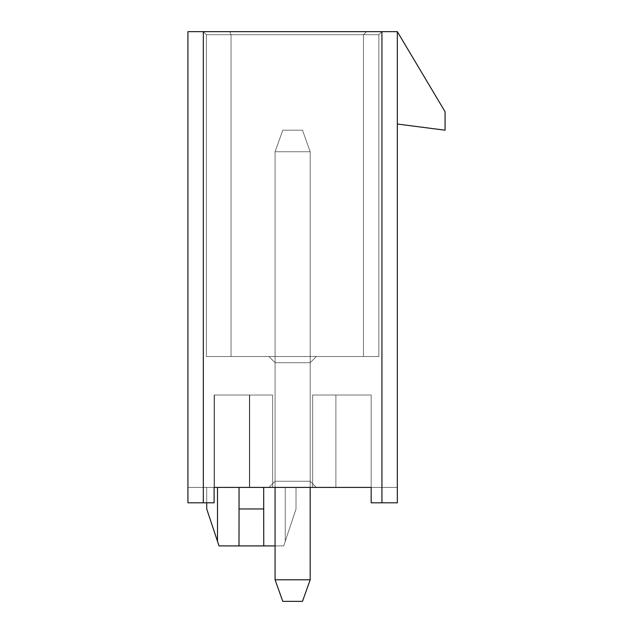 <?xml version="1.0" encoding="UTF-8"?>
<svg xmlns="http://www.w3.org/2000/svg" width="633" height="633" viewBox="0 0 633 633"><rect width="100%" height="100%" fill="white"/><g stroke="black" fill="none" stroke-linecap="round" stroke-linejoin="round"><path stroke-width="0.47" stroke-dasharray="3.17 2.37" d="M310.186 151.746L310.186 579.796L275.078 579.796L275.078 151.746L310.186 151.746L275.078 151.746L275.078 579.796L275.078 151.746L275.078 579.796L310.186 579.796L310.186 151.746L310.186 579.796L310.186 151.746L275.078 151.746L282.777 130.192L302.487 130.192L282.777 130.192L302.487 130.192L310.186 151.746L302.487 130.192L310.186 151.746L302.487 130.192L282.777 130.192L275.078 151.746L282.777 130.192L275.078 151.746L310.186 151.746L310.186 579.796L302.487 601.35L282.777 601.35L302.487 601.35L282.777 601.35L275.078 579.796L310.186 579.796L302.487 601.35L310.186 579.796L275.078 579.796L282.777 601.35L275.078 579.796L282.777 601.35L302.487 601.35L310.186 579.796L275.078 579.796L275.078 151.746L310.186 151.746L275.078 151.746L275.078 579.796L275.078 151.746L275.078 579.796L310.186 579.796L310.186 151.746L310.186 579.796L310.186 151.746L275.078 151.746L282.777 130.192L302.487 130.192L282.777 130.192L302.487 130.192L310.186 151.746L302.487 130.192L310.186 151.746L302.487 130.192L282.777 130.192L275.078 151.746L282.777 130.192L275.078 151.746L310.186 151.746L310.186 579.796L302.487 601.35L282.777 601.35L302.487 601.35L282.777 601.35L275.078 579.796L310.186 579.796L302.487 601.35L310.186 579.796L275.078 579.796L282.777 601.35L275.078 579.796L282.777 601.35L302.487 601.35L310.186 579.796L275.078 579.796L275.078 151.746L310.186 151.746L275.078 151.746L275.078 579.796L275.078 151.746L275.078 579.796L310.186 579.796L310.186 151.746L310.186 579.796L310.186 151.746L275.078 151.746L282.777 130.192L302.487 130.192L282.777 130.192L302.487 130.192L310.186 151.746L302.487 130.192L310.186 151.746L302.487 130.192L282.777 130.192L275.078 151.746L282.777 130.192L275.078 151.746L310.186 151.746L310.186 579.796L302.487 601.35L282.777 601.35L302.487 601.35L282.777 601.35L275.078 579.796L310.186 579.796L302.487 601.35L310.186 579.796L275.078 579.796L282.777 601.35L275.078 579.796L282.777 601.35L302.487 601.35L310.186 579.796L275.078 579.796L275.078 151.746L310.186 151.746L275.078 151.746L275.078 579.796L275.078 151.746L275.078 579.796L310.186 579.796L310.186 151.746L310.186 579.796L310.186 151.746L275.078 151.746L282.777 130.192L302.487 130.192L282.777 130.192L302.487 130.192L310.186 151.746L302.487 130.192L310.186 151.746L302.487 130.192L282.777 130.192L275.078 151.746L282.777 130.192L275.078 151.746L310.186 151.746L310.186 579.796L302.487 601.35L282.777 601.35L302.487 601.35L282.777 601.35L275.078 579.796L310.186 579.796L302.487 601.35L310.186 579.796L275.078 579.796L282.777 601.35L275.078 579.796L282.777 601.35L302.487 601.35L310.186 579.796L275.078 579.796L275.078 151.746L310.186 151.746L275.078 151.746L275.078 579.796L275.078 151.746L275.078 579.796L310.186 579.796L310.186 151.746L310.186 579.796L310.186 151.746L275.078 151.746L282.777 130.192L302.487 130.192L282.777 130.192L302.487 130.192L310.186 151.746L302.487 130.192L310.186 151.746L302.487 130.192L282.777 130.192L275.078 151.746L282.777 130.192L275.078 151.746L310.186 151.746L310.186 579.796L302.487 601.35L282.777 601.35L302.487 601.35L282.777 601.35L275.078 579.796L310.186 579.796L302.487 601.35L310.186 579.796L275.078 579.796L282.777 601.35L275.078 579.796L282.777 601.35L302.487 601.35L310.186 579.796L275.078 579.796L275.078 151.746L310.186 151.746L275.078 151.746L275.078 579.796L310.186 579.796L310.186 151.746L310.186 487.41L310.186 151.746L275.078 151.746L275.078 487.41L275.078 151.746L282.777 130.192L302.487 130.192L282.777 130.192L302.487 130.192L310.186 151.746L302.487 130.192L310.186 151.746L302.487 130.192L282.777 130.192L275.078 151.746L282.777 130.192L275.078 151.746L310.186 151.746M282.777 601.35L302.487 601.35L282.777 601.35L275.078 579.796L282.777 601.35M310.186 579.796L302.487 601.35L310.186 579.796M272.617 487.41L249.711 487.41L249.711 395.024L272.617 395.024L272.617 487.41L272.617 395.024L249.711 395.024L249.711 487.41L214.437 487.41L214.437 395.024L249.711 395.024L214.437 395.024L214.437 487.41L214.437 395.024L214.437 487.41L249.711 487.41L249.711 395.024L249.711 487.41L272.617 487.41L272.617 395.024L272.617 487.41L249.711 487.41L249.711 395.024L214.437 395.024L272.617 395.024L249.711 395.024L272.617 395.024L272.617 487.41L272.617 395.024L249.711 395.024L249.711 487.41L214.437 487.41L214.437 395.024L249.711 395.024L214.437 395.024L214.437 487.41L214.437 395.024L214.437 487.41L249.711 487.41L249.711 395.024L249.711 487.41L272.617 487.41L272.617 395.024L272.617 487.41L214.104 487.41L272.617 487.41L214.104 487.41L272.617 487.41L214.437 487.41L272.617 487.41L214.437 487.41L272.617 487.41L272.617 395.024L214.104 395.024L272.617 395.024L214.104 395.024L214.104 487.41L371.16 487.41L371.16 395.024L371.16 487.41L371.16 395.024L335.886 395.024L335.886 487.41L371.16 487.41L335.886 487.41L335.886 395.024L312.655 395.024L312.655 487.41L335.886 487.41L312.655 487.41L312.655 395.024L312.655 487.41L312.655 395.024L335.886 395.024L335.886 487.41L335.886 395.024L371.16 395.024L371.16 487.41L371.16 395.024L312.655 395.024L371.16 395.024L371.16 487.41L371.16 395.024L335.886 395.024L335.886 487.41L371.16 487.41L335.886 487.41L335.886 395.024L312.655 395.024L312.655 487.41L335.886 487.41L312.655 487.41L312.655 395.024L312.655 487.41L312.655 395.024L335.886 395.024L335.886 487.41L335.886 395.024L371.16 395.024L371.16 487.41L371.16 395.024L312.655 395.024L371.16 395.024L371.16 487.41L371.16 395.024L335.886 395.024L335.886 487.41L371.16 487.41L335.886 487.41L335.886 395.024L312.655 395.024L312.655 487.41L335.886 487.41L312.655 487.41L312.655 395.024L312.655 487.41L312.655 395.024L335.886 395.024L335.886 487.41L335.886 395.024L371.16 395.024L371.16 487.41L371.16 395.024L312.655 395.024L371.16 395.024L371.16 487.41L371.16 395.024L335.886 395.024L335.886 487.41L371.16 487.41L335.886 487.41L335.886 395.024L312.655 395.024L312.655 487.41L335.886 487.41L312.655 487.41L312.655 395.024L312.655 487.41L312.655 395.024L335.886 395.024L335.886 487.41L335.886 395.024L371.16 395.024L371.16 487.41L312.655 487.41L397.334 487.41L312.655 487.41L371.16 487.41L312.655 487.41L371.16 487.41L312.655 487.41L371.16 487.41L312.655 487.41L371.16 487.41L371.16 502.808L397.334 502.808L381.936 502.808L381.936 31.65L229.771 31.65L231.045 34.728L231.045 356.529L378.858 356.529L206.405 356.529L378.858 356.529L378.858 34.728L206.405 34.728L206.405 356.529L363.461 356.529L206.405 356.529L363.461 356.529L206.405 356.529L363.461 356.529L206.405 356.529L363.461 356.529L206.405 356.529L231.045 356.529L231.045 34.728L231.045 356.529L206.405 356.529L206.405 34.728L206.405 356.529L206.405 34.728L363.461 34.728L363.461 356.529L206.405 356.529L206.405 34.728L363.461 34.728L363.461 356.529L363.461 34.728L378.858 34.728L378.858 356.529L363.461 356.529L363.461 34.728L363.461 356.529L206.405 356.529L363.461 356.529L363.461 34.728L363.461 356.529L363.461 34.728L206.405 34.728L206.405 356.529L206.405 34.728L206.405 356.529L378.858 356.529L378.858 34.728L378.858 356.529L378.858 34.728L363.461 34.728L363.461 356.529L363.461 34.728L363.461 356.529L363.461 34.728L206.405 34.728L206.405 356.529L206.405 34.728L206.405 356.529L206.405 34.728L378.858 34.728L378.858 356.529L231.045 356.529L231.045 34.728L378.858 34.728L378.858 356.529L378.858 34.728L381.936 31.65L378.858 34.728L363.461 34.728L363.461 356.529L206.405 356.529L206.405 34.728L363.461 34.728L363.461 356.529L363.461 34.728L206.405 34.728L206.405 356.529L363.461 356.529L363.461 34.728L363.461 356.529L206.405 356.529L206.405 34.728L206.405 356.529L206.405 34.728L363.461 34.728L363.461 356.529L363.461 34.728L206.405 34.728L206.405 356.529L363.461 356.529L363.461 34.728L363.461 356.529L206.405 356.529L206.405 34.728L206.405 356.529L206.405 34.728L363.461 34.728L363.461 356.529L363.461 34.728L206.405 34.728L206.405 356.529L363.461 356.529L363.461 34.728L206.405 34.728L206.405 356.529L206.405 34.728L231.045 34.728L229.771 31.65L203.328 31.65L206.405 34.728L203.328 31.65L206.405 34.728L203.328 31.65L366.539 31.65L363.461 34.728L366.539 31.65L363.461 34.728L366.539 31.65L381.936 31.65L378.858 34.728L381.936 31.65L366.539 31.65L363.461 34.728L206.405 34.728L203.328 31.65L366.539 31.65L363.461 34.728L366.539 31.65L203.328 31.65L206.405 34.728L363.461 34.728L366.539 31.65L363.461 34.728L378.858 34.728L381.936 31.65L378.858 34.728L206.405 34.728L203.328 31.65L206.405 34.728L363.461 34.728L366.539 31.65L363.461 34.728L366.539 31.65L203.328 31.65L206.405 34.728L203.328 31.65L206.405 34.728L203.328 31.65L229.771 31.65L231.045 34.728L229.771 31.65L381.936 31.65L378.858 34.728L381.936 31.65L397.334 31.65L397.334 124.036L445.07 130.192L445.07 111.717L397.334 31.65L445.07 111.717L445.07 130.192L397.334 124.036L397.334 31.65L397.334 502.808L371.16 502.808L397.334 502.808L371.16 502.808L371.16 487.41L312.655 487.41L335.886 487.41L312.655 487.41L312.655 395.024L371.16 395.024L312.655 395.024L371.16 395.024L371.16 487.41L371.16 395.024L312.655 395.024L312.655 487.41L312.655 395.024L312.655 487.41L335.886 487.41L335.886 395.024L335.886 487.41L371.16 487.41L371.16 395.024L371.16 487.41L397.334 487.41L397.334 502.808L397.334 31.65L203.328 31.65L366.539 31.65L363.461 34.728L206.405 34.728L203.328 31.65L206.405 34.728L363.461 34.728L366.539 31.65L363.461 34.728L366.539 31.65L203.328 31.65L206.405 34.728L203.328 31.65L366.539 31.65L363.461 34.728L206.405 34.728L203.328 31.65L206.405 34.728L363.461 34.728L366.539 31.65L363.461 34.728L366.539 31.65L203.328 31.65L206.405 34.728L203.328 31.65L366.539 31.65L363.461 34.728L206.405 34.728L203.328 31.65L206.405 34.728L363.461 34.728L366.539 31.65L363.461 34.728L366.539 31.65L203.328 31.65L206.405 34.728L203.328 31.65L187.93 31.65L381.936 31.65L203.328 31.65L381.936 31.65L203.328 31.65L203.328 502.808L187.93 502.808L214.104 502.808L187.93 502.808L187.93 31.65L187.93 502.808L214.104 502.808L214.104 487.41L187.93 487.41L214.104 487.41L187.93 487.41L187.93 502.808L214.104 502.808L187.93 502.808L187.93 487.41L187.93 502.808L187.93 487.41L214.104 487.41L214.104 502.808L214.104 395.024L214.104 487.41L249.378 487.41L249.378 395.024L249.378 487.41L272.617 487.41L272.617 395.024L272.617 487.41L214.104 487.41L214.104 395.024L272.617 395.024L272.617 487.41L272.617 395.024L214.104 395.024L214.104 502.808L203.328 502.808L203.328 31.65L381.936 31.65L381.936 502.808L371.16 502.808L397.334 502.808L397.334 487.41L397.334 502.808L397.334 487.41L371.16 487.41L371.16 502.808L371.16 487.41L371.16 502.808L371.16 487.41L214.104 487.41L214.104 502.808L214.104 487.41L272.617 487.41L272.617 395.024L272.617 487.41L249.378 487.41L249.378 395.024L272.617 395.024L272.617 487.41L214.437 487.41L249.711 487.41L249.711 395.024L272.617 395.024L214.104 395.024L272.617 395.024L272.617 487.41L272.617 395.024L249.711 395.024L249.711 487.41L214.437 487.41L214.437 395.024L249.711 395.024L214.437 395.024L214.437 487.41L214.437 395.024L214.437 487.41L249.711 487.41L249.711 395.024L249.711 487.41L272.617 487.41L272.617 395.024L272.617 487.41M296.022 508.964L283.703 545.923L296.022 508.964L296.022 487.41L263.684 487.41L263.739 545.923L238.997 545.923L239.052 508.964L263.684 508.964L263.684 541.302L263.684 487.41L285.246 487.41L285.246 541.302L285.246 487.41L285.246 541.302L283.703 545.923L296.022 508.964L296.022 487.41L296.022 508.964L285.246 541.302L285.246 487.41L296.022 487.41L296.022 508.964L285.246 541.302L285.246 487.41L296.022 487.41L217.499 487.41L239.052 487.41L238.997 545.923L219.034 545.923L217.499 541.302L219.034 545.923L263.739 545.923L263.684 487.41L263.684 541.302L263.684 487.41L263.684 508.964L239.052 508.964L239.052 487.41L263.684 487.41L239.052 487.41L239.052 541.302L239.052 487.41L206.714 487.41L206.714 502.808L206.714 487.41L217.499 487.41L217.499 541.302L219.034 545.923L283.703 545.923L219.034 545.923L217.499 541.302L217.499 487.41L206.714 487.41L206.714 508.964L217.499 541.302L206.714 508.964L206.714 487.41L296.022 487.41L263.684 487.41L296.022 487.41L296.022 508.964L296.022 487.41L296.022 508.964L296.022 487.41L285.246 487.41L285.246 541.302L296.022 508.964L283.703 545.923L263.739 545.923L263.684 508.964L239.052 508.964L239.052 541.302L239.052 487.41L206.714 487.41L263.684 487.41L239.052 487.41L239.052 508.964L239.052 487.41L263.684 487.41L263.684 541.302L263.684 487.41L263.684 541.302L263.684 487.41L239.052 487.41L239.052 508.964L263.684 508.964L263.684 487.41L285.246 487.41L285.246 541.302L285.246 487.41L263.684 487.41L263.739 545.923L283.703 545.923L296.022 508.964M316.35 487.41L268.922 487.41L316.35 487.41L268.922 487.41L316.35 487.41L268.922 487.41L316.35 487.41L268.922 487.41L316.35 487.41L268.922 487.41L316.35 487.41L268.922 487.41L316.35 487.41L310.186 481.254L310.186 362.693L316.35 356.529L268.922 356.529L316.35 356.529L268.922 356.529L316.35 356.529L268.922 356.529L316.35 356.529L268.922 356.529L316.35 356.529L268.922 356.529L316.35 356.529L268.922 356.529L316.35 356.529L268.922 356.529L275.078 362.693L310.186 362.693L316.35 356.529L310.186 362.693L275.078 362.693L268.922 356.529L316.35 356.529L310.186 362.693L316.35 356.529L268.922 356.529L275.078 362.693L268.922 356.529L275.078 362.693L310.186 362.693L316.35 356.529L310.186 362.693L275.078 362.693L268.922 356.529L316.35 356.529L310.186 362.693L275.078 362.693L268.922 356.529L275.078 362.693L268.922 356.529L316.35 356.529L310.186 362.693L316.35 356.529L268.922 356.529L275.078 362.693L268.922 356.529L275.078 362.693L310.186 362.693L316.35 356.529L310.186 362.693L275.078 362.693L268.922 356.529L316.35 356.529L310.186 362.693L316.35 356.529L268.922 356.529L275.078 362.693L268.922 356.529L275.078 362.693L310.186 362.693L316.35 356.529L310.186 362.693L275.078 362.693L268.922 356.529L316.35 356.529L310.186 362.693L316.35 356.529L268.922 356.529L275.078 362.693L268.922 356.529L275.078 362.693L310.186 362.693L316.35 356.529L310.186 362.693L275.078 362.693L268.922 356.529L316.35 356.529L310.186 362.693L316.35 356.529L268.922 356.529L275.078 362.693L268.922 356.529L275.078 362.693L310.186 362.693L316.35 356.529L310.186 362.693L275.078 362.693L275.078 481.254L310.186 481.254L310.186 362.693L310.186 481.254L275.078 481.254L275.078 362.693L310.186 362.693L310.186 481.254L310.186 362.693L275.078 362.693L275.078 481.254L275.078 362.693L275.078 481.254L310.186 481.254L310.186 362.693L310.186 481.254L275.078 481.254L275.078 362.693L310.186 362.693L310.186 481.254L275.078 481.254L275.078 362.693L275.078 481.254L275.078 362.693L310.186 362.693L310.186 481.254L310.186 362.693L275.078 362.693L275.078 481.254L275.078 362.693L275.078 481.254L310.186 481.254L310.186 362.693L310.186 481.254L275.078 481.254L275.078 362.693L310.186 362.693L310.186 481.254L310.186 362.693L275.078 362.693L275.078 481.254L275.078 362.693L275.078 481.254L310.186 481.254L310.186 362.693L310.186 481.254L275.078 481.254L275.078 362.693L310.186 362.693L310.186 481.254L310.186 362.693L275.078 362.693L275.078 481.254L275.078 362.693L275.078 481.254L310.186 481.254L310.186 362.693L310.186 481.254L275.078 481.254L275.078 362.693L310.186 362.693L310.186 481.254L310.186 362.693L275.078 362.693L275.078 481.254L275.078 362.693L275.078 481.254L310.186 481.254L310.186 362.693L310.186 481.254L275.078 481.254L268.922 487.41L316.35 487.41L310.186 481.254L316.35 487.41L268.922 487.41L275.078 481.254L310.186 481.254L316.35 487.41L310.186 481.254L275.078 481.254L268.922 487.41L275.078 481.254L268.922 487.41L316.35 487.41L310.186 481.254L316.35 487.41L268.922 487.41L275.078 481.254L310.186 481.254L316.35 487.41L268.922 487.41L275.078 481.254L268.922 487.41L275.078 481.254L310.186 481.254L316.35 487.41L310.186 481.254L275.078 481.254L268.922 487.41L275.078 481.254L268.922 487.41L316.35 487.41L310.186 481.254L316.35 487.41L268.922 487.41L275.078 481.254L310.186 481.254L316.35 487.41L310.186 481.254L275.078 481.254L268.922 487.41L275.078 481.254L268.922 487.41L316.35 487.41L310.186 481.254L316.35 487.41L268.922 487.41L275.078 481.254L310.186 481.254L316.35 487.41L310.186 481.254L275.078 481.254L268.922 487.41L275.078 481.254L268.922 487.41L316.35 487.41L310.186 481.254L316.35 487.41L268.922 487.41L275.078 481.254L310.186 481.254L316.35 487.41L310.186 481.254L275.078 481.254L268.922 487.41L275.078 481.254L268.922 487.41L316.35 487.41L310.186 481.254L316.35 487.41M397.334 31.65L397.334 124.036L397.334 31.65M312.655 487.41L371.16 487.41L371.16 395.024L312.655 395.024L312.655 487.41L312.655 395.024L312.655 487.41L312.655 395.024L371.16 395.024L371.16 487.41L371.16 395.024L312.655 395.024L335.886 395.024L335.886 487.41L312.655 487.41L335.886 487.41L335.886 395.024L371.16 395.024L371.16 487.41L335.886 487.41L371.16 487.41L371.16 395.024L371.16 487.41L371.16 395.024L335.886 395.024L335.886 487.41L335.886 395.024L312.655 395.024L312.655 487.41L312.655 395.024L312.655 487.41L312.655 395.024L335.886 395.024L335.886 487.41L312.655 487.41M214.104 487.41L214.104 395.024L214.104 487.41L214.104 395.024L249.378 395.024L249.378 487.41L214.104 487.41M371.16 487.41L335.886 487.41L335.886 395.024L371.16 395.024L371.16 487.41M371.16 395.024L312.655 395.024L371.16 395.024M217.499 487.41L217.499 541.302L206.714 508.964L206.714 487.41L217.499 487.41L206.714 487.41L206.714 508.964L217.499 541.302L217.499 487.41L239.052 487.41L238.997 545.923L219.034 545.923L238.997 545.923L239.052 487.41L217.499 487.41L217.499 541.302L217.499 487.41M206.714 487.41L206.714 508.964L206.714 487.41M217.499 541.302L219.034 545.923M239.052 541.302L239.052 508.964L263.684 508.964L263.739 545.923L238.997 545.923L239.052 541.302L238.997 545.923L263.739 545.923L263.684 508.964L239.052 508.964L239.052 541.302M285.246 541.302L283.703 545.923L285.246 541.302M272.617 395.024L214.437 395.024L272.617 395.024"/><path stroke-width="0.95" d="M275.078 579.796L275.078 487.41L275.078 579.796L310.186 579.796L310.186 487.41L310.186 579.796L302.487 601.35L282.777 601.35L275.078 579.796L282.777 601.35L302.487 601.35L310.186 579.796L275.078 579.796M239.052 508.964L238.997 545.923L263.739 545.923L263.684 508.964L239.052 508.964L239.052 487.41L239.052 508.964L263.684 508.964L263.684 487.41L263.739 545.923L275.078 545.923L238.997 545.923L239.052 508.964M219.034 545.923L238.997 545.923L219.034 545.923L206.714 508.964L217.499 541.302L217.499 487.41L217.499 541.302M206.714 502.808L206.714 508.964L206.714 502.808M371.16 487.41L214.104 487.41L214.104 502.808L187.93 502.808L203.328 502.808L203.328 31.65L187.93 31.65L187.93 502.808L187.93 31.65L381.936 31.65L381.936 502.808L371.16 502.808L397.334 502.808L381.936 502.808L381.936 31.65L397.334 31.65L445.07 111.717L445.07 130.192L445.07 111.717L397.334 31.65L203.328 31.65L203.328 502.808L214.104 502.808L214.104 487.41L371.16 487.41L371.16 502.808L371.16 487.41M397.334 502.808L397.334 31.65L397.334 502.808M397.334 124.036L445.07 130.192L397.334 124.036"/></g></svg>
